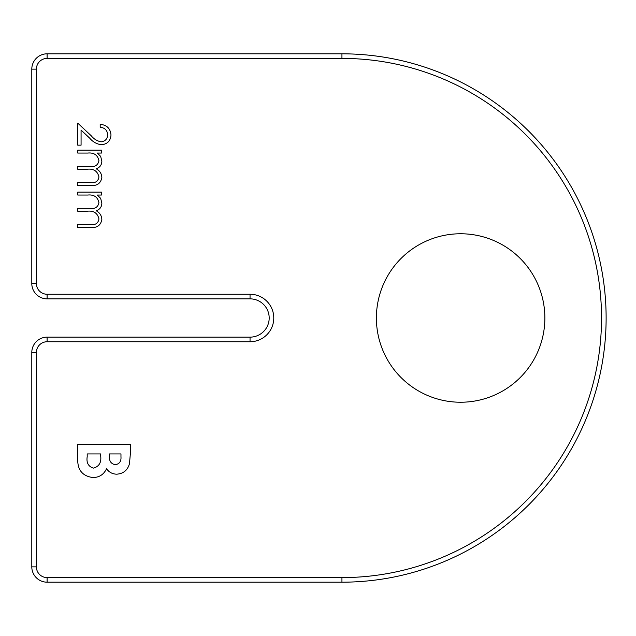<?xml version="1.0" encoding="UTF-8"?>
<svg xmlns="http://www.w3.org/2000/svg" width="636" height="636" viewBox="0 0 636 636"><rect width="100%" height="100%" fill="white"/><g stroke="black" fill="none" stroke-linecap="round" stroke-linejoin="round"><path stroke-width="0.95" d="M376.393 318A84.238 84.238 0 0 0 502.75 390.949A84.238 84.238 0 0 0 502.75 245.051A84.238 84.238 0 0 0 376.393 318M92.991 477.564C82.569 476.165 77.489 470.068 77.743 459.287L77.743 444.469L130.428 444.469L130.428 452.912L129.482 463.66C127.653 470.211 123.392 473.717 116.682 474.186C112.405 474.082 109.018 472.254 106.53 468.724C103.827 474.488 99.319 477.429 92.991 477.564M101.1 141.836C105.202 141.327 107.397 138.982 107.667 134.808C107.301 130.245 104.805 127.741 100.186 127.287L100.186 124.378C106.769 124.918 110.37 128.44 110.998 134.951C110.553 140.938 107.341 144.197 101.355 144.746C96.728 144.102 92.848 141.915 89.724 138.187L81.074 130.078L81.074 145.159L77.743 145.159L77.743 123.138L91.163 135.707C93.818 139.014 97.133 141.057 101.1 141.836M77.743 153.061L77.743 150.152L101.434 150.152L101.434 153.061L97.316 153.061L100.647 156.345L101.855 161.226C101.688 165.066 99.78 167.578 96.131 168.771C99.685 170.615 101.593 173.509 101.855 177.46C100.782 183.414 97.022 186.094 90.574 185.474L77.743 185.474L77.743 182.564L90.59 182.564C95.392 183.232 98.175 181.355 98.946 176.951C97.531 171.005 93.54 168.445 86.957 169.271L77.743 169.271L77.743 166.362L89.795 166.362C94.899 167.165 97.952 165.288 98.946 160.725C97.682 155.001 93.945 152.449 87.712 153.061L77.743 153.061M77.743 195.037L77.743 192.128L101.434 192.128L101.434 195.037L97.316 195.037L100.647 198.321L101.855 203.202C101.688 207.042 99.78 209.554 96.131 210.747C99.685 212.591 101.593 215.485 101.855 219.436C100.782 225.398 97.022 228.07 90.574 227.45L77.743 227.45L77.743 224.54L90.59 224.54C95.392 225.208 98.175 223.331 98.946 218.927C97.531 212.981 93.54 210.421 86.957 211.247L77.743 211.247L77.743 208.338L89.795 208.338C94.899 209.141 97.952 207.264 98.946 202.701C97.682 196.977 93.945 194.425 87.712 195.037L77.743 195.037M36.395 69.125L31.8 69.125A15.312 15.312 0 0 1 47.112 53.814L341.937 53.814A264.186 264.186 0 0 1 606.124 318A264.186 264.186 0 0 1 341.937 582.186L47.112 582.186A15.312 15.312 0 0 1 31.8 566.875L31.8 352.463A15.312 15.312 0 0 1 47.112 337.144L250.043 337.144A19.144 19.144 0 0 0 269.187 318A19.144 19.144 0 0 0 250.043 298.856L47.112 298.856A15.312 15.312 0 0 1 31.8 283.537L31.8 69.125A15.312 15.312 0 0 1 47.112 53.814L47.112 58.401A10.725 10.725 0 0 0 36.395 69.125L36.395 283.537A10.725 10.725 0 0 0 47.112 294.261L250.043 294.261A23.739 23.739 0 0 1 273.782 318A23.739 23.739 0 0 1 250.043 341.739L47.112 341.739A10.725 10.725 0 0 0 36.395 352.463L36.395 566.875A10.725 10.725 0 0 0 47.112 577.599L341.937 577.599A259.599 259.599 0 0 0 601.529 318A259.599 259.599 0 0 0 341.937 58.401L47.112 58.401M120.967 456.894L120.967 453.929L109.487 453.929L109.487 456.441C109.13 461.14 111.109 463.906 115.418 464.733C119.457 463.922 121.309 461.315 120.967 456.894M100.711 456.187L100.711 453.929L87.204 453.929L87.204 456.648C86.258 462.674 88.317 466.49 93.365 468.112C99.009 466.601 101.458 462.626 100.711 456.187M341.937 58.401L341.937 53.814A264.186 264.186 0 0 1 606.124 318A264.186 264.186 0 0 1 341.937 582.186L341.937 577.599M250.043 341.739L250.043 337.144A19.144 19.144 0 0 0 269.187 318A19.144 19.144 0 0 0 250.043 298.856L250.043 294.261M47.112 294.261L47.112 298.856A15.312 15.312 0 0 1 31.8 283.537L36.395 283.537M47.112 577.599L47.112 582.186A15.312 15.312 0 0 1 31.8 566.875L36.395 566.875M36.395 352.463L31.8 352.463A15.312 15.312 0 0 1 47.112 337.144L47.112 341.739"/></g></svg>
